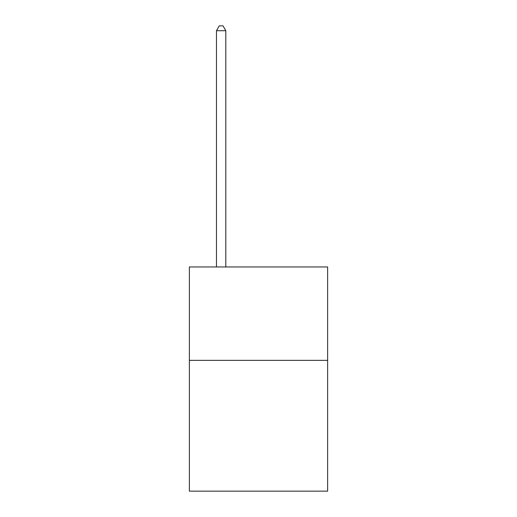 <?xml version="1.0" encoding="UTF-8"?>
<svg xmlns="http://www.w3.org/2000/svg" width="517" height="517" viewBox="0 0 517 517"><rect width="100%" height="100%" fill="white"/><g stroke="black" fill="none" stroke-linecap="round" stroke-linejoin="round"><path stroke-width="0.78" d="M327.629 360.362L327.629 491.15L189.371 491.15L189.371 266.946L327.629 266.946L327.629 360.362L189.371 360.362M225.806 266.946L225.806 30.71L216.461 30.71L216.461 266.946M216.461 30.71L219.266 25.85L223.001 25.85L225.806 30.71"/></g></svg>
